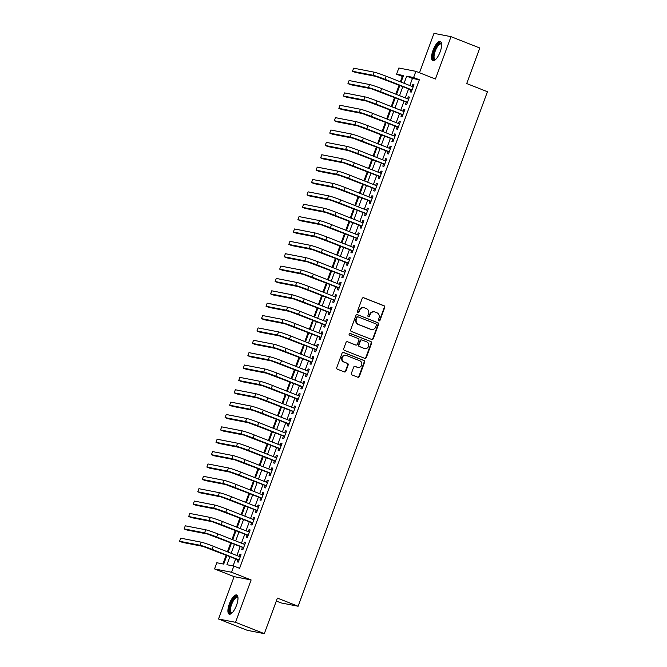 <?xml version="1.0" encoding="UTF-8"?>
<svg xmlns="http://www.w3.org/2000/svg" width="667" height="667" viewBox="0 0 667 667"><rect width="100%" height="100%" fill="white"/><g stroke="black" fill="none" stroke-linecap="round" stroke-linejoin="round"><path stroke-width="1" d="M378.906 320.869A0.909 0.85 101 0 0 380.007 320.327L384.759 307.429A1.292 1.209 101 0 0 384.075 305.769L363.74 297.765A1.292 1.209 101 0 0 362.164 298.533L357.42 311.431A0.909 0.85 101 0 0 358.037 312.631A0.909 0.85 101 0 0 358.996 312.056L359.613 310.388A4.144 3.877 101 0 1 364.657 307.921L366.35 308.588A4.144 3.877 101 0 1 368.534 313.899L367.926 315.566A0.909 0.85 101 0 0 368.543 316.767A0.909 0.85 101 0 0 369.501 316.191L370.118 314.524A4.144 3.877 101 0 1 375.162 312.064L376.855 312.731A4.144 3.877 101 0 1 379.039 318.034L378.431 319.71A0.909 0.85 101 0 0 378.906 320.869M378.823 320.827A0.909 0.85 101 0 0 379.548 320.235L384.292 307.337A1.292 1.209 101 0 0 383.608 305.678L363.307 297.682M357.812 312.556A0.909 0.85 101 0 0 358.538 311.964L359.154 310.297L359.613 310.388M368.317 316.692A0.909 0.85 101 0 0 369.043 316.1L369.66 314.432L370.118 314.524M236.535 605.277A10.297 3.602 -68.5 0 0 236.718 594.997A10.297 3.602 -68.5 0 0 229.356 603.885A10.297 3.602 -68.5 0 0 229.173 614.165A10.297 3.602 -68.5 0 0 236.535 605.277M440.178 51.784A10.297 3.602 -68.5 0 0 440.362 41.504A10.297 3.602 -68.5 0 0 433 50.392A10.297 3.602 -68.5 0 0 432.816 60.672A10.297 3.602 -68.5 0 0 440.178 51.784M351.401 373.312A1.292 1.209 101 0 0 352.084 374.971L357.787 377.214A1.292 1.209 101 0 0 359.363 376.446L364.632 362.123A1.292 1.209 101 0 0 363.949 360.463L343.613 352.459A1.292 1.209 101 0 0 342.038 353.227L336.768 367.55A1.292 1.209 101 0 0 337.452 369.21L344.339 371.928A1.292 1.209 101 0 0 345.923 371.152L348.174 365.024A1.292 1.209 101 0 0 347.49 363.365L344.072 362.023A3.468 3.243 101 0 1 345.931 355.369A3.468 3.243 101 0 1 346.465 355.519L359.846 360.797A3.468 3.243 101 0 1 357.996 367.442A3.468 3.243 101 0 1 357.462 367.292L355.228 366.408A1.292 1.209 101 0 0 353.652 367.183L351.401 373.312M264.315 633.65L247.29 630.332L218.518 619.001L235.543 622.319L264.315 633.65L277.397 598.091L298.116 606.245L487.427 91.721L466.708 83.558L479.79 47.999L451.017 36.668L435.434 79.031L415.875 71.327L413.598 77.514L419.351 79.773L239.595 568.334L233.842 566.066L231.566 572.253L214.541 568.934L216.817 562.748L223.72 564.099L226.922 555.386M235.543 622.319L251.125 579.957L231.566 572.253M371.677 339.461A1.292 1.209 101 0 0 373.253 338.694L378.522 324.362A1.292 1.209 101 0 0 377.839 322.703L357.512 314.699A1.292 1.209 101 0 0 355.928 315.466L350.659 329.79A1.292 1.209 101 0 0 351.342 331.449L371.677 339.461M371.577 343.247L366.308 357.57A1.292 1.209 101 0 1 364.732 358.337L344.397 350.333A1.292 1.209 101 0 1 343.713 348.674L345.973 342.538A1.292 1.209 101 0 1 347.549 341.771L355.794 345.022A1.292 1.209 101 0 0 357.37 344.247L358.863 340.187A1.292 1.209 101 0 0 358.179 338.528L349.6 335.142A0.909 0.85 101 0 1 350.083 333.4A0.909 0.85 101 0 1 350.225 333.442L370.894 341.587A1.292 1.209 101 0 1 371.577 343.247L371.119 343.155L365.849 357.479L366.308 357.57M451.017 36.668L433.992 33.35L419.493 72.753M410.88 89.728L410.08 91.888L411.231 92.113L413.965 84.692L412.815 84.467L412.089 86.435M406.328 102.093L405.536 104.26L406.687 104.486L409.413 97.057L408.262 96.84L407.537 98.799M401.776 114.457L400.984 116.625L402.134 116.85L404.861 109.43L403.71 109.205L402.993 111.172M397.232 126.83L396.431 128.998L397.582 129.215L400.317 121.794L399.166 121.569L398.441 123.537M392.68 139.195L391.879 141.362L393.03 141.587L395.764 134.167L394.614 133.942L393.889 135.91M388.127 151.567L387.327 153.735L388.477 153.952L391.212 146.532L390.062 146.306L389.336 148.274M383.575 163.932L382.783 166.1L383.934 166.325L386.66 158.904L385.509 158.679L384.784 160.647M379.023 176.305L378.231 178.473L379.381 178.689L382.108 171.269L380.957 171.044L380.24 173.011M374.47 188.669L373.678 190.837L374.829 191.062L377.555 183.642L376.405 183.417L375.688 185.384M369.927 201.042L369.126 203.202L370.277 203.427L373.011 196.006L371.861 195.781L371.135 197.749M365.374 213.407L364.574 215.574L365.724 215.8L368.459 208.379L367.309 208.154L366.583 210.122M360.822 225.78L360.03 227.939L361.172 228.164L363.907 220.744L362.756 220.519L362.031 222.486M356.27 238.144L355.478 240.312L356.628 240.537L359.355 233.117L358.204 232.891L357.479 234.851M351.717 250.517L350.925 252.676L352.076 252.901L354.802 245.481L353.652 245.256L352.935 247.224M347.173 262.881L346.373 265.049L347.524 265.274L350.258 257.854L349.108 257.629L348.382 259.588M342.621 275.254L341.821 277.414L342.971 277.639L345.706 270.218L344.556 269.993L343.83 271.961M338.069 287.619L337.269 289.786L338.419 290.012L341.154 282.591L340.003 282.366L339.278 284.325M333.517 299.992L332.725 302.151L333.875 302.376L336.602 294.956L335.451 294.731L334.726 296.698M328.964 312.356L328.172 314.524L329.323 314.749L332.049 307.329L330.899 307.103L330.182 309.063M324.412 324.729L323.62 326.888L324.771 327.113L327.497 319.693L326.346 319.468L325.629 321.436M319.868 337.093L319.068 339.261L320.218 339.486L322.953 332.066L321.802 331.841L321.077 333.8M315.316 349.466L314.516 351.626L315.666 351.851L318.401 344.43L317.25 344.205L316.525 346.173M310.764 361.831L309.972 363.999L311.122 364.224L313.849 356.803L312.698 356.578L311.973 358.538M306.211 374.204L305.419 376.363L306.57 376.588L309.296 369.168L308.146 368.943L307.429 370.91M301.659 386.568L300.867 388.736L302.018 388.961L304.744 381.541L303.593 381.316L302.876 383.275M297.115 398.941L296.315 401.1L297.465 401.326L300.2 393.905L299.049 393.68L298.324 395.648M292.563 411.306L291.762 413.473L292.913 413.698L295.648 406.278L294.497 406.053L293.772 408.012M288.011 423.678L287.21 425.838L288.361 426.063L291.095 418.643L289.945 418.417L289.22 420.385M283.458 436.043L282.666 438.211L283.817 438.436L286.543 431.007L285.393 430.79L284.667 432.75M278.906 448.416L278.114 450.575L279.265 450.8L281.991 443.38L280.84 443.155L280.123 445.122M274.362 460.78L273.562 462.948L274.712 463.173L277.439 455.744L276.288 455.528L275.571 457.487M269.81 473.153L269.009 475.313L270.16 475.538L272.895 468.117L271.744 467.892L271.019 469.86M265.258 485.518L264.457 487.685L265.608 487.911L268.342 480.482L267.192 480.265L266.466 482.224M260.705 497.89L259.913 500.05L261.064 500.275L263.79 492.855L262.64 492.63L261.914 494.597M256.153 510.255L255.361 512.423L256.512 512.64L259.238 505.219L258.087 505.002L257.37 506.962M251.601 522.62L250.809 524.787L251.959 525.012L254.686 517.592L253.535 517.367L252.818 519.335M247.057 534.992L246.256 537.16L247.407 537.377L250.142 529.957L248.991 529.731L248.266 531.699M242.505 547.357L241.704 549.525L242.855 549.75L245.589 542.329L244.439 542.104L243.713 544.072M419.351 79.773L412.448 78.431L409.83 85.543M408.621 88.836L405.278 97.907M404.069 101.201L400.725 110.28M399.516 113.573L396.181 122.645M394.964 125.938L391.629 135.017M390.412 138.311L387.077 147.382M385.868 150.675L382.524 159.755M381.316 163.048L377.972 172.119M376.763 175.413L373.42 184.492M372.211 187.786L368.876 196.857M367.659 200.15L364.324 209.23M363.115 212.523L359.771 221.594M358.563 224.887L355.219 233.967M354.01 237.26L350.667 246.331M349.458 249.625L346.123 258.704M344.906 261.989L341.571 271.069M340.362 274.362L337.018 283.442M335.809 286.727L332.466 295.806M331.257 299.099L327.914 308.179M326.705 311.464L323.37 320.544M322.153 323.837L318.818 332.916M317.6 336.201L314.265 345.281M313.056 348.574L309.713 357.645M308.504 360.939L305.161 370.018M303.952 373.312L300.609 382.383M299.4 385.676L296.065 394.756M294.847 398.049L291.512 407.12M290.303 410.413L286.96 419.493M285.751 422.786L282.408 431.857M281.199 435.151L277.856 444.23M276.647 447.524L273.312 456.595M272.094 459.888L268.759 468.968M267.542 472.261L264.207 481.332M262.998 484.626L259.655 493.705M258.446 496.998L255.102 506.07M253.894 509.363L250.55 518.442M249.341 521.736L246.006 530.807M244.789 534.1L241.454 543.18M240.245 546.473L236.902 555.544M235.693 558.838L233.083 565.924M237.952 559.73L237.152 561.897L238.302 562.114L241.037 554.694L239.887 554.469L239.161 556.436M403.076 76.605L402.318 76.455L400.35 81.808M399.141 85.101L395.806 94.18M394.589 97.474L391.254 106.545M390.037 109.838L386.702 118.918M385.493 122.203L382.149 131.282M380.94 134.576L377.597 143.655M376.388 146.94L373.045 156.02M371.836 159.313L368.501 168.392M367.284 171.677L363.949 180.757M362.74 184.05L359.396 193.13M358.187 196.415L354.844 205.494M353.635 208.788L350.292 217.867M349.083 221.152L345.748 230.232M344.531 233.525L341.196 242.596M339.978 245.89L336.643 254.969M335.434 258.262L332.091 267.334M330.882 270.627L327.539 279.706M326.33 283L322.986 292.071M321.777 295.364L318.442 304.444M317.225 307.737L313.89 316.808M312.681 320.102L309.338 329.181M308.129 332.474L304.786 341.546M303.577 344.839L300.233 353.919M299.024 357.212L295.689 366.283M294.472 369.576L291.137 378.656M289.92 381.949L286.585 391.02M285.376 394.314L282.033 403.393M280.824 406.687L277.48 415.758M276.271 419.051L272.928 428.131M271.719 431.424L268.384 440.495M267.167 443.788L263.832 452.868M262.623 456.161L259.28 465.233M258.071 468.526L254.727 477.605M253.518 480.899L250.175 489.97M248.966 493.263L245.631 502.343M244.414 505.636L241.079 514.707M239.862 518.001L236.527 527.08M235.318 530.365L231.974 539.445M230.765 542.738L227.422 551.817M226.213 555.102L222.961 563.948M276.305 601.05L281.082 602.926L298.116 606.245M251.125 579.957L234.1 576.638L218.518 619.001M234.1 576.638L214.541 568.934M402.318 76.455L396.565 74.195L398.841 68.009L415.875 71.327M229.94 556.57L226.938 564.724L233.842 566.066M413.598 77.514L406.695 76.163L404.077 83.275M402.868 86.568L399.525 95.648M398.316 98.933L394.972 108.012M393.763 111.306L390.42 120.377M389.211 123.67L385.876 132.75M384.659 136.043L381.324 145.114M380.115 148.407L376.772 157.487M375.563 160.78L372.219 169.852M371.01 173.145L367.667 182.224M366.458 185.518L363.123 194.589M361.906 197.882L358.571 206.962M357.354 210.255L354.019 219.326M352.81 222.62L349.466 231.699M348.257 234.992L344.914 244.064M343.705 247.357L340.362 256.436M339.153 259.73L335.818 268.801M334.601 272.094L331.266 281.174M330.057 284.467L326.713 293.538M325.504 296.832L322.161 305.911M320.952 309.205L317.609 318.276M316.4 321.569L313.065 330.649M311.848 333.942L308.513 343.013M307.295 346.306L303.96 355.386M302.751 358.679L299.408 367.75M298.199 371.044L294.856 380.123M293.647 383.417L290.303 392.488M289.094 395.781L285.759 404.861M284.542 408.146L281.207 417.225M279.998 420.518L276.655 429.598M275.446 432.883L272.103 441.963M270.894 445.256L267.55 454.335M266.341 457.62L263.006 466.7M261.789 469.993L258.454 479.073M257.237 482.358L253.902 491.437M252.693 494.731L249.35 503.81M248.141 507.095L244.797 516.175M243.588 519.468L240.245 528.539M239.036 531.832L235.701 540.912M234.484 544.205L231.149 553.277M401.059 82.091L403.468 75.538L396.565 74.195M228.131 552.093L231.474 543.013M232.683 539.728L236.026 530.649M237.235 527.355L240.57 518.276M241.787 514.991L245.123 505.911M246.331 502.618L249.675 493.538M250.884 490.253L254.227 481.174M255.436 477.88L258.779 468.801M259.988 465.516L263.323 456.436M264.541 453.143L267.876 444.064M269.093 440.779L272.428 431.699M273.637 428.406L276.98 419.335M278.189 416.041L281.532 406.962M282.741 403.668L286.085 394.597M287.294 391.304L290.629 382.224M291.846 378.931L295.181 369.86M296.39 366.567L299.733 357.487M300.942 354.194L304.285 345.122M305.494 341.829L308.838 332.75M310.047 329.456L313.382 320.385M314.599 317.092L317.934 308.012M319.151 304.719L322.486 295.648M323.695 292.354L327.038 283.275M328.247 279.982L331.591 270.91M332.8 267.617L336.135 258.538M337.352 255.244L340.687 246.173M341.904 242.88L345.239 233.8M346.448 230.507L349.791 221.436M351 218.142L354.344 209.063M355.553 205.769L358.896 196.698M360.105 193.405L363.44 184.325M364.657 181.032L367.992 171.961M369.201 168.668L372.545 159.588M373.753 156.303L377.097 147.224M378.306 143.93L381.649 134.851M382.858 131.566L386.193 122.486M387.41 119.193L390.745 110.113M391.963 106.828L395.298 97.749M396.506 94.456L399.85 85.376M412.448 78.431L406.695 76.163M412.815 84.467L413.89 84.892M408.262 96.84L409.338 97.257M403.71 109.205L404.794 109.63M399.166 121.569L400.242 121.994M394.614 133.942L395.689 134.367M390.062 146.306L391.137 146.732M385.509 158.679L386.585 159.105M380.957 171.044L382.033 171.469M376.405 183.417L377.489 183.842M371.861 195.781L372.936 196.206M367.309 208.154L368.384 208.579M362.756 220.519L363.832 220.944M358.204 232.891L359.28 233.317M353.652 245.256L354.736 245.681M349.108 257.629L350.183 258.054M344.556 269.993L345.631 270.418M340.003 282.366L341.079 282.791M335.451 294.731L336.527 295.156M330.899 307.103L331.974 307.529M326.346 319.468L327.43 319.893M321.802 331.841L322.878 332.266M317.25 344.205L318.326 344.631M312.698 356.578L313.773 357.003M308.146 368.943L309.221 369.368M303.593 381.316L304.677 381.741M299.049 393.68L300.125 394.105M294.497 406.053L295.573 406.478M289.945 418.417L291.02 418.843M285.393 430.79L286.468 431.207M280.84 443.155L281.916 443.58M276.288 455.528L277.372 455.945M271.744 467.892L272.82 468.317M267.192 480.265L268.267 480.682M262.64 492.63L263.715 493.055M258.087 505.002L259.163 505.419M253.535 517.367L254.619 517.792M248.991 529.731L250.067 530.157M244.439 542.104L245.514 542.529M239.887 554.469L240.962 554.894M374.529 311.873L374.062 311.789A4.144 3.877 101 0 0 369.66 314.432M364.024 307.737L363.557 307.645A4.144 3.877 101 0 0 359.154 310.297M371.652 339.453A1.292 1.209 101 0 0 372.795 338.603L378.064 324.279A1.292 1.209 101 0 0 377.38 322.62L357.512 314.699M376.455 325.079A0.909 0.85 101 0 0 375.971 323.92L358.129 316.892A0.909 0.85 101 0 0 357.02 317.425L356.378 319.185A4.144 3.877 101 0 0 358.563 324.495L370.76 329.298A4.144 3.877 101 0 0 375.804 326.838L376.455 325.079M357.662 316.8A0.909 0.85 101 0 0 356.562 317.334L357.02 317.425M371.394 329.481L370.935 329.398A4.144 3.877 101 0 1 370.302 329.206L358.096 324.404A4.144 3.877 101 0 1 355.911 319.093L356.562 317.334M364.707 358.329A1.292 1.209 101 0 0 365.849 357.479M347.549 341.771L355.336 344.931A1.292 1.209 101 0 0 355.736 345.006M349.858 333.392L370.894 341.587M364.349 348.391A3.468 3.243 101 0 0 368.659 346.048A3.468 3.243 101 0 0 366.742 341.896L362.023 340.037A1.292 1.209 101 0 0 360.447 340.804L358.954 344.872A1.292 1.209 101 0 0 359.638 346.532L363.89 348.299A3.468 3.243 101 0 0 364.424 348.457L364.882 348.541M361.564 339.945A1.292 1.209 101 0 0 359.988 340.72L360.447 340.804M363.89 348.299L359.171 346.44A1.292 1.209 101 0 1 358.487 344.781L359.988 340.72M371.119 343.155A1.292 1.209 101 0 0 370.435 341.496M357.996 367.442L357.529 367.359A3.468 3.243 101 0 1 357.003 367.2L354.794 366.333M345.931 355.369L345.473 355.278A3.468 3.243 101 0 0 343.613 361.931L344.072 362.023M344.314 371.911A1.292 1.209 101 0 0 345.456 371.069L347.715 364.932A1.292 1.209 101 0 0 347.032 363.273L343.613 361.931M357.754 377.205A1.292 1.209 101 0 0 358.904 376.355L364.174 362.031A1.292 1.209 101 0 0 363.49 360.372L343.18 352.376M374.095 72.153L372.961 75.246L352.51 71.261L353.643 68.167L374.095 72.153A9.905 0.6 20.2 0 1 386.185 76.23L413.165 86.86M372.961 75.246A9.905 0.6 20.2 0 1 385.042 79.323L412.031 89.945M411.956 90.145L375.838 76.38L355.386 72.395L352.51 71.261M435.551 59.58A8.913 3.118 111.5 0 1 434.409 50.842A8.913 3.118 111.5 0 1 441.621 44.172M441.629 44.431A8.254 2.885 -68.5 0 0 441.112 43.997A8.254 2.885 -68.5 0 0 435.209 51.117A8.254 2.885 -68.5 0 0 435.059 59.355A8.254 2.885 -68.5 0 0 435.734 59.396M440.854 41.846A10.23 3.577 -68.5 0 0 433.942 50.759A10.23 3.577 -68.5 0 0 433.408 60.755M231.908 613.073A8.913 3.118 111.5 0 1 229.782 607.787A8.913 3.118 111.5 0 1 234.976 597.407A8.913 3.118 111.5 0 1 237.977 597.665M237.986 597.915A8.254 2.885 -68.5 0 0 237.469 597.49A8.254 2.885 -68.5 0 0 235.468 598.199A8.254 2.885 -68.5 0 0 230.99 606.386A8.254 2.885 -68.5 0 0 231.416 612.848A8.254 2.885 -68.5 0 0 232.091 612.89M237.21 595.339A10.23 3.577 -68.5 0 0 235.134 596.298A10.23 3.577 -68.5 0 0 229.748 605.903A10.23 3.577 -68.5 0 0 229.756 614.249M369.551 84.526L368.409 87.619L347.957 83.633L349.091 80.54L369.551 84.526A9.905 0.6 20.2 0 1 381.632 88.594L408.621 99.225M368.409 87.619A9.905 0.6 20.2 0 1 380.49 91.687L407.479 102.318M407.404 102.518L371.286 88.753L350.834 84.767L347.957 83.633M364.999 96.89L363.857 99.983L343.405 95.998L344.539 92.905L364.999 96.89A9.905 0.6 20.2 0 1 377.08 100.967L404.069 111.597M363.857 99.983A9.905 0.6 20.2 0 1 375.946 104.06L402.926 114.682M402.86 114.882L366.733 101.117L346.281 97.132L343.405 95.998M360.447 109.263L359.313 112.356L338.853 108.371L339.995 105.278L360.447 109.263A9.905 0.6 20.2 0 1 372.528 113.332L399.516 123.962M359.313 112.356A9.905 0.6 20.2 0 1 371.394 116.425L398.382 127.055M398.307 127.255L362.189 113.49L341.729 109.505L338.853 108.371M355.895 121.627L354.761 124.721L334.3 120.735L335.443 117.642L355.895 121.627A9.905 0.6 20.2 0 1 367.976 125.704L394.964 136.326M354.761 124.721A9.905 0.6 20.2 0 1 366.842 128.798L393.83 139.42M393.755 139.62L357.637 125.855L337.177 121.869L334.3 120.735M351.342 134L350.208 137.094L329.748 133.108L330.89 130.015L351.342 134A9.905 0.6 20.2 0 1 363.432 138.069L390.412 148.699M350.208 137.094A9.905 0.6 20.2 0 1 362.289 141.162L389.278 151.793M389.203 151.993L353.085 138.227L332.633 134.234L329.748 133.108M346.798 146.365L345.656 149.458L325.204 145.473L326.338 142.379L346.798 146.365A9.905 0.6 20.2 0 1 358.879 150.442L385.868 161.064M345.656 149.458A9.905 0.6 20.2 0 1 357.737 153.535L384.726 164.157M384.651 164.357L348.533 150.592L328.081 146.607L325.204 145.473M342.246 158.738L341.104 161.831L320.652 157.846L321.786 154.752L342.246 158.738A9.905 0.6 20.2 0 1 354.327 162.806L381.316 173.437M341.104 161.831A9.905 0.6 20.2 0 1 353.185 165.9L380.173 176.53M380.098 176.73L343.98 162.965L323.528 158.971L320.652 157.846M337.694 171.102L336.552 174.195L316.1 170.21L317.234 167.117L337.694 171.102A9.905 0.6 20.2 0 1 349.775 175.179L376.763 185.801M336.552 174.195A9.905 0.6 20.2 0 1 348.641 178.272L375.621 188.894M375.554 189.095L339.436 175.329L318.976 171.344L316.1 170.21M333.141 183.475L332.008 186.568L311.547 182.583L312.69 179.49L333.141 183.475A9.905 0.6 20.2 0 1 345.223 187.544L372.211 198.174M332.008 186.568A9.905 0.6 20.2 0 1 344.089 190.637L371.077 201.267M371.002 201.467L334.884 187.702L314.424 183.708L311.547 182.583M328.589 195.84L327.455 198.933L306.995 194.947L308.137 191.854L328.589 195.84A9.905 0.6 20.2 0 1 340.67 199.917L367.659 210.539M327.455 198.933A9.905 0.6 20.2 0 1 339.536 203.01L366.525 213.632M366.45 213.832L330.332 200.067L309.872 196.081L306.995 194.947M324.037 208.212L322.903 211.306L302.451 207.312L303.585 204.227L324.037 208.212A9.905 0.6 20.2 0 1 336.126 212.281L363.106 222.911M322.903 211.306A9.905 0.6 20.2 0 1 334.984 215.374L361.973 226.005M361.898 226.205L325.779 212.44L305.328 208.446L302.451 207.312M319.493 220.577L318.351 223.67L297.899 219.685L299.033 216.592L319.493 220.577A9.905 0.6 20.2 0 1 331.574 224.654L358.563 235.276M318.351 223.67A9.905 0.6 20.2 0 1 330.432 227.739L357.42 238.369M357.345 238.569L321.227 224.804L300.775 220.819L297.899 219.685M314.941 232.95L313.798 236.043L293.347 232.049L294.481 228.964L314.941 232.95A9.905 0.6 20.2 0 1 327.022 237.018L354.01 247.649M313.798 236.043A9.905 0.6 20.2 0 1 325.888 240.112L352.868 250.742M352.801 250.942L316.675 237.169L296.223 233.183L293.347 232.049M310.388 245.314L309.255 248.407L288.794 244.422L289.937 241.329L310.388 245.314A9.905 0.6 20.2 0 1 322.469 249.391L349.458 260.013M309.255 248.407A9.905 0.6 20.2 0 1 321.336 252.476L348.324 263.106M348.249 263.307L312.131 249.541L291.671 245.556L288.794 244.422M305.836 257.687L304.702 260.78L284.242 256.787L285.384 253.702L305.836 257.687A9.905 0.6 20.2 0 1 317.917 261.756L344.906 272.386M304.702 260.78A9.905 0.6 20.2 0 1 316.783 264.849L343.772 275.479M343.697 275.679L307.579 261.906L287.118 257.921L284.242 256.787M301.284 270.052L300.15 273.145L279.69 269.16L280.832 266.066L301.284 270.052A9.905 0.6 20.2 0 1 313.373 274.129L340.353 284.751M300.15 273.145A9.905 0.6 20.2 0 1 312.231 277.214L339.22 287.844M339.144 288.044L303.026 274.279L282.575 270.293L279.69 269.16M296.74 282.424L295.598 285.518L275.146 281.524L276.28 278.439L296.74 282.424A9.905 0.6 20.2 0 1 308.821 286.493L335.809 297.123M295.598 285.518A9.905 0.6 20.2 0 1 307.679 289.586L334.667 300.217M334.592 300.417L298.474 286.643L278.022 282.658L275.146 281.524M292.188 294.789L291.045 297.882L270.594 293.897L271.727 290.804L292.188 294.789A9.905 0.6 20.2 0 1 304.269 298.866L331.257 309.488M291.045 297.882A9.905 0.6 20.2 0 1 303.135 301.951L330.115 312.581M330.04 312.781L293.922 299.016L273.47 295.031L270.594 293.897M287.635 307.162L286.493 310.247L266.041 306.261L267.175 303.168L287.635 307.162A9.905 0.6 20.2 0 1 299.716 311.231L326.705 321.861M286.493 310.247A9.905 0.6 20.2 0 1 298.583 314.324L325.563 324.954M325.496 325.154L289.378 311.381L268.918 307.395L266.041 306.261M283.083 319.526L281.949 322.62L261.489 318.634L262.631 315.541L283.083 319.526A9.905 0.6 20.2 0 1 295.164 323.595L322.153 334.225M281.949 322.62A9.905 0.6 20.2 0 1 294.03 326.688L321.019 337.319M320.944 337.519L284.826 323.753L264.365 319.768L261.489 318.634M278.531 331.899L277.397 334.984L256.937 330.999L258.079 327.906L278.531 331.899A9.905 0.6 20.2 0 1 290.62 335.968L317.6 346.598M277.397 334.984A9.905 0.6 20.2 0 1 289.478 339.061L316.466 349.691M316.391 349.892L280.273 336.118L259.813 332.133L256.937 330.999M273.979 344.264L272.845 347.357L252.393 343.372L253.527 340.278L273.979 344.264A9.905 0.6 20.2 0 1 286.068 348.332L313.048 358.963M272.845 347.357A9.905 0.6 20.2 0 1 284.926 351.426L311.914 362.056M311.839 362.256L275.721 348.491L255.269 344.505L252.393 343.372M269.435 356.637L268.292 359.721L247.841 355.736L248.974 352.643L269.435 356.637A9.905 0.6 20.2 0 1 281.516 360.705L308.504 371.336M268.292 359.721A9.905 0.6 20.2 0 1 280.373 363.798L307.362 374.429M307.287 374.629L271.169 360.855L250.717 356.87L247.841 355.736M264.882 369.001L263.74 372.094L243.288 368.109L244.422 365.016L264.882 369.001A9.905 0.6 20.2 0 1 276.963 373.07L303.952 383.7M263.74 372.094A9.905 0.6 20.2 0 1 275.83 376.163L302.81 386.793M302.743 386.993L266.617 373.228L246.165 369.243L243.288 368.109M260.33 381.374L259.196 384.459L238.736 380.473L239.878 377.38L260.33 381.374A9.905 0.6 20.2 0 1 272.411 385.443L299.4 396.073M259.196 384.459A9.905 0.6 20.2 0 1 271.277 388.536L298.266 399.166M298.191 399.366L262.073 385.593L241.612 381.607L238.736 380.473M255.778 393.738L254.644 396.832L234.184 392.846L235.326 389.753L255.778 393.738A9.905 0.6 20.2 0 1 267.859 397.807L294.847 408.437M254.644 396.832A9.905 0.6 20.2 0 1 266.725 400.9L293.713 411.531M293.638 411.731L257.52 397.966L237.06 393.98L234.184 392.846M251.226 406.103L250.092 409.196L229.631 405.211L230.774 402.118L251.226 406.103A9.905 0.6 20.2 0 1 263.315 410.18L290.295 420.81M250.092 409.196A9.905 0.6 20.2 0 1 262.173 413.273L289.161 423.895M289.086 424.095L252.968 410.33L232.516 406.345L229.631 405.211M246.682 418.476L245.539 421.569L225.087 417.584L226.221 414.49L246.682 418.476A9.905 0.6 20.2 0 1 258.763 422.545L285.751 433.175M245.539 421.569A9.905 0.6 20.2 0 1 257.62 425.638L284.609 436.268M284.534 436.468L248.416 422.703L227.964 418.718L225.087 417.584M242.129 430.84L240.987 433.934L220.535 429.948L221.669 426.855L242.129 430.84A9.905 0.6 20.2 0 1 254.21 434.917L281.199 445.548M240.987 433.934A9.905 0.6 20.2 0 1 253.076 438.011L280.057 448.633M279.99 448.833L243.864 435.067L223.412 431.082L220.535 429.948M237.577 443.213L236.443 446.306L215.983 442.321L217.117 439.228L237.577 443.213A9.905 0.6 20.2 0 1 249.658 447.282L276.647 457.912M236.443 446.306A9.905 0.6 20.2 0 1 248.524 450.375L275.513 461.005M275.438 461.205L239.32 447.44L218.859 443.455L215.983 442.321M233.025 455.578L231.891 458.671L211.431 454.686L212.573 451.592L233.025 455.578A9.905 0.6 20.2 0 1 245.106 459.655L272.094 470.285M231.891 458.671A9.905 0.6 20.2 0 1 243.972 462.748L270.96 473.37M270.885 473.57L234.767 459.805L214.307 455.819L211.431 454.686M228.473 467.951L227.339 471.044L206.878 467.058L208.021 463.965L228.473 467.951A9.905 0.6 20.2 0 1 240.562 472.019L267.542 482.65M227.339 471.044A9.905 0.6 20.2 0 1 239.42 475.112L266.408 485.743M266.333 485.943L230.215 472.178L209.755 468.192L206.878 467.058M223.929 480.315L222.786 483.408L202.334 479.423L203.468 476.33L223.929 480.315A9.905 0.6 20.2 0 1 236.01 484.392L262.998 495.022M222.786 483.408A9.905 0.6 20.2 0 1 234.867 487.485L261.856 498.107M261.781 498.307L225.663 484.542L205.211 480.557L202.334 479.423M219.376 492.688L218.234 495.781L197.782 491.796L198.916 488.703L219.376 492.688A9.905 0.6 20.2 0 1 231.457 496.757L258.446 507.387M218.234 495.781A9.905 0.6 20.2 0 1 230.315 499.85L257.304 510.48M257.229 510.68L221.111 496.915L200.659 492.93L197.782 491.796M214.824 505.052L213.682 508.146L193.23 504.16L194.364 501.067L214.824 505.052A9.905 0.6 20.2 0 1 226.905 509.129L253.894 519.751M213.682 508.146A9.905 0.6 20.2 0 1 225.771 512.223L252.751 522.845M252.685 523.045L216.567 509.28L196.106 505.294L193.23 504.16M210.272 517.425L209.138 520.518L188.678 516.533L189.82 513.44L210.272 517.425A9.905 0.6 20.2 0 1 222.353 521.494L249.341 532.124M209.138 520.518A9.905 0.6 20.2 0 1 221.219 524.587L248.207 535.217M248.132 535.418L212.014 521.652L191.554 517.659L188.678 516.533M205.719 529.79L204.586 532.883L184.125 528.898L185.268 525.804L205.719 529.79A9.905 0.6 20.2 0 1 217.801 533.867L244.789 544.489M204.586 532.883A9.905 0.6 20.2 0 1 216.667 536.96L243.655 547.582M243.58 547.782L207.462 534.017L187.002 530.032L184.125 528.898M201.167 542.163L200.033 545.256L179.573 541.271L180.715 538.177L201.167 542.163A9.905 0.6 20.2 0 1 213.257 546.231L240.237 556.862M200.033 545.256A9.905 0.6 20.2 0 1 212.114 549.325L239.103 559.955M239.028 560.155L202.91 546.39L182.458 542.396L179.573 541.271M379.548 320.235L380.007 320.327M358.538 311.964L358.996 312.056M369.043 316.1L369.501 316.191M383.608 305.678L384.075 305.769M384.292 307.337L384.759 307.429M377.38 322.62L377.839 322.703M378.064 324.279L378.522 324.362M372.795 338.603L373.253 338.694M355.911 319.093L356.378 319.185M358.096 324.404L358.563 324.495M370.302 329.206L370.76 329.298M355.336 344.931L355.794 345.022M358.487 344.781L358.954 344.872M359.171 346.44L359.638 346.532M357.003 367.2L357.462 367.292M347.032 363.273L347.49 363.365M347.715 364.932L348.174 365.024M345.456 371.069L345.923 371.152M363.49 360.372L363.949 360.463M364.174 362.031L364.632 362.123M358.904 376.355L359.363 376.446M386.185 76.23L385.042 79.323M381.632 88.594L380.49 91.687M377.08 100.967L375.946 104.06M372.528 113.332L371.394 116.425M367.976 125.704L366.842 128.798M363.432 138.069L362.289 141.162M358.879 150.442L357.737 153.535M354.327 162.806L353.185 165.9M349.775 175.179L348.641 178.272M345.223 187.544L344.089 190.637M340.67 199.917L339.536 203.01M336.126 212.281L334.984 215.374M331.574 224.654L330.432 227.739M327.022 237.018L325.888 240.112M322.469 249.391L321.336 252.476M317.917 261.756L316.783 264.849M313.373 274.129L312.231 277.214M308.821 286.493L307.679 289.586M304.269 298.866L303.135 301.951M299.716 311.231L298.583 314.324M295.164 323.595L294.03 326.688M290.62 335.968L289.478 339.061M286.068 348.332L284.926 351.426M281.516 360.705L280.373 363.798M276.963 373.07L275.83 376.163M272.411 385.443L271.277 388.536M267.859 397.807L266.725 400.9M263.315 410.18L262.173 413.273M258.763 422.545L257.62 425.638M254.21 434.917L253.076 438.011M249.658 447.282L248.524 450.375M245.106 459.655L243.972 462.748M240.562 472.019L239.42 475.112M236.01 484.392L234.867 487.485M231.457 496.757L230.315 499.85M226.905 509.129L225.771 512.223M222.353 521.494L221.219 524.587M217.801 533.867L216.667 536.96M213.257 546.231L212.114 549.325M357.529 316.758L357.987 316.85M355.536 344.989L355.995 345.081M361.364 339.887L361.822 339.978"/></g></svg>
